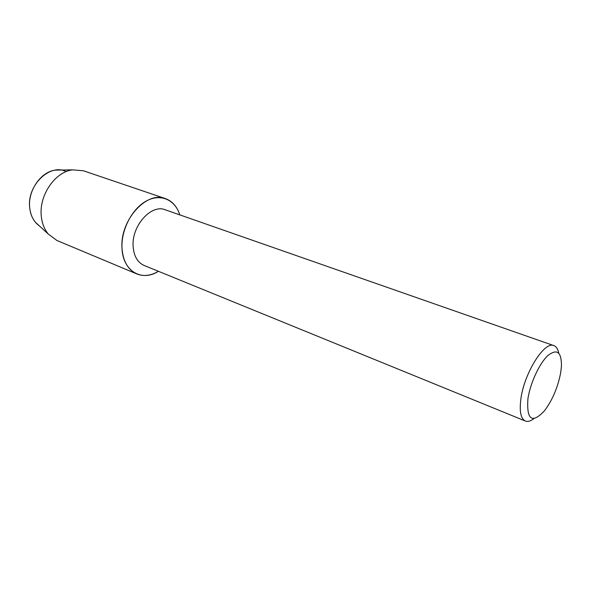 <?xml version="1.0" encoding="UTF-8"?>
<svg xmlns="http://www.w3.org/2000/svg" width="591" height="591" viewBox="0 0 591 591"><rect width="100%" height="100%" fill="white"/><g stroke="black" fill="none" stroke-linecap="round" stroke-linejoin="round"><path stroke-width="0.89" d="M60.459 170.06L55.325 170.142C41.023 171.678 27.851 190.501 29.661 207.271C30.215 213.344 32.18 218.389 35.541 222.408L39.338 225.873C33.731 221.795 30.51 215.589 29.661 207.271C27.001 185.109 50.242 163.035 66.155 171.641M533.991 418.598C530.652 421.139 527.778 421.944 525.355 421.021L144.152 265.477C137.452 262.434 133.765 255.962 133.101 246.063C131.667 225.644 151.399 203.851 165.229 209.783L553.893 345.624C556.323 346.533 557.941 349.045 558.761 353.159M121.99 247.888C121.103 229.648 132.177 208.549 146.45 200.94C160.715 193.183 175.18 199.795 179.775 214.865C177.093 206.562 172.291 201.139 165.377 198.591C146.664 190.686 119.892 220.221 121.99 247.888C122.581 271.04 141.714 282.166 158.418 271.299C150.904 275.738 143.716 276.625 136.853 273.958C127.9 269.836 122.95 261.141 121.99 247.888M525.355 421.021C520.76 418.746 519.275 411.358 520.893 398.866C524.217 373.017 544.577 340.771 553.893 345.624M527.926 398.762C530.223 383.227 539.391 363.428 547.842 355.59C557.01 348.402 561.546 351.904 561.45 366.095L560.733 372.411C557.934 387.149 552.548 399.908 544.577 410.686C532.04 423.969 526.485 419.994 527.926 398.762M136.853 273.958L56.98 240.515L48.314 234.08C44.251 229.205 41.895 223.043 41.237 215.589C39.109 194.993 55.325 171.708 72.619 169.853L83.383 170.769L165.377 198.591M55.325 170.142L72.619 169.853M35.541 222.408L48.314 234.08"/></g></svg>

